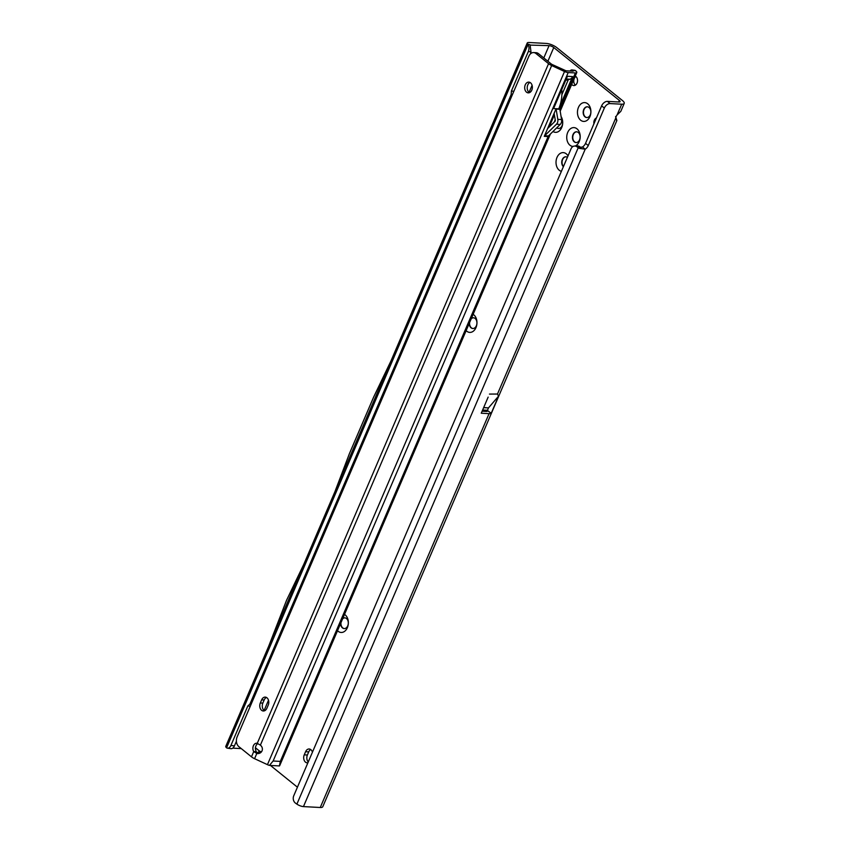 <?xml version="1.0" encoding="UTF-8"?>
<svg xmlns="http://www.w3.org/2000/svg" width="850" height="850" viewBox="0 0 850 850"><rect width="100%" height="100%" fill="white"/><g stroke="black" fill="none" stroke-linecap="round" stroke-linejoin="round"><path stroke-width="1.27" d="M344.516 614.401A9.424 6.715 93.1 0 1 345.153 614.847A9.424 6.715 93.1 0 1 347.363 627.683A9.424 6.715 93.1 0 1 338.119 631.263A9.424 6.715 93.1 0 1 337.524 630.721M340.616 623.496A5.387 3.836 -86.9 0 0 342.454 627.895A5.387 3.836 -86.9 0 0 344.176 628.586A5.387 3.836 -86.9 0 0 348.118 624.676A5.387 3.836 -86.9 0 0 346.471 618.524A5.387 3.836 -86.9 0 0 344.749 617.833A5.387 3.836 -86.9 0 0 342.773 618.46M473.131 314.33A9.424 6.715 93.1 0 1 473.758 314.776A9.424 6.715 93.1 0 1 475.979 327.601A9.424 6.715 93.1 0 1 466.724 331.192A9.424 6.715 93.1 0 1 466.14 330.65M469.232 323.425A5.387 3.836 -86.9 0 0 471.07 327.824A5.387 3.836 -86.9 0 0 472.781 328.514A5.387 3.836 -86.9 0 0 476.733 324.604A5.387 3.836 -86.9 0 0 475.086 318.442A5.387 3.836 -86.9 0 0 473.365 317.762A5.387 3.836 -86.9 0 0 471.389 318.389M556.803 127.776L556.803 127.776A5.387 3.836 -86.9 0 0 558.524 128.467A5.387 3.836 -86.9 0 0 562.317 125.12A5.387 3.836 -86.9 0 0 561.499 119.096M573.112 146.434A9.424 6.715 93.1 0 1 569.946 145.222A9.424 6.715 93.1 0 1 567.726 132.398A9.424 6.715 93.1 0 1 576.98 128.817A9.424 6.715 93.1 0 1 580.125 137.998A9.424 6.715 93.1 0 1 575.248 145.998M578.298 132.483A5.387 3.836 -86.9 0 0 576.576 131.793A5.387 3.836 -86.9 0 0 572.634 135.713A5.387 3.836 -86.9 0 0 574.281 141.865A5.387 3.836 -86.9 0 0 576.003 142.556A5.387 3.836 -86.9 0 0 579.944 138.635A5.387 3.836 -86.9 0 0 578.298 132.483M580.667 120.222A9.424 6.715 93.1 0 1 578.446 107.387A9.424 6.715 93.1 0 1 587.701 103.806A9.424 6.715 93.1 0 1 589.911 116.641A9.424 6.715 93.1 0 1 580.667 120.222M589.018 107.483A5.387 3.836 -86.9 0 0 587.297 106.792A5.387 3.836 -86.9 0 0 583.355 110.702A5.387 3.836 -86.9 0 0 585.002 116.854A5.387 3.836 -86.9 0 0 586.723 117.544A5.387 3.836 -86.9 0 0 590.665 113.634A5.387 3.836 -86.9 0 0 589.018 107.483M561.404 171.317A9.424 6.715 93.1 0 1 559.226 170.234A9.424 6.715 93.1 0 1 557.005 157.409A9.424 6.715 93.1 0 1 566.259 153.818A9.424 6.715 93.1 0 1 568.013 155.901M567.386 157.346A5.387 3.836 -86.9 0 0 565.866 156.804A5.387 3.836 -86.9 0 0 561.956 160.565A5.387 3.836 -86.9 0 0 563.38 166.706M312.439 752.186A5.387 3.836 -86.9 0 0 309.156 748.988A5.387 3.836 -86.9 0 0 305.596 751.719L304.247 754.843A5.387 3.836 -86.9 0 0 305.522 762.174A5.387 3.836 -86.9 0 0 307.243 762.864A5.387 3.836 -86.9 0 0 307.881 762.822M571.689 84.363A4.845 3.453 -86.9 0 0 572.263 84.957A4.845 3.453 -86.9 0 0 573.814 85.574A4.845 3.453 -86.9 0 0 577.362 82.057A4.845 3.453 -86.9 0 0 575.886 76.511A4.845 3.453 -86.9 0 0 575.227 76.107M575.875 76.511A4.845 3.453 -86.9 0 0 573.771 80.718A4.845 3.453 -86.9 0 0 575.407 85.127A4.845 3.453 -86.9 0 0 575.418 85.127M596.434 117.938A4.845 3.453 -86.9 0 0 593.916 123.824M344.909 617.844A5.387 3.836 -86.9 0 0 342.582 618.928M340.967 622.678A5.387 3.836 -86.9 0 0 342.763 627.916A5.387 3.836 -86.9 0 0 344.335 628.596M473.524 317.772A5.387 3.836 -86.9 0 0 471.187 318.856M469.582 322.607A5.387 3.836 -86.9 0 0 471.378 327.845A5.387 3.836 -86.9 0 0 472.94 328.514M566.015 156.814A5.387 3.836 -86.9 0 0 562.286 160.501A5.387 3.836 -86.9 0 0 563.465 166.494M576.736 131.814A5.387 3.836 -86.9 0 0 572.921 135.83A5.387 3.836 -86.9 0 0 574.6 141.876A5.387 3.836 -86.9 0 0 576.162 142.556M556.941 127.638A5.387 3.836 -86.9 0 0 557.122 127.787A5.387 3.836 -86.9 0 0 558.684 128.467M587.456 106.802A5.387 3.836 -86.9 0 0 583.642 110.829A5.387 3.836 -86.9 0 0 585.31 116.875A5.387 3.836 -86.9 0 0 586.872 117.544M582.484 146.997L578.234 147.709L576.842 146.721A5.387 4.271 -92.9 0 0 574.558 146.041A5.387 4.271 -92.9 0 0 571.062 148.771L293.739 795.812A5.387 4.271 -92.9 0 0 295.502 803.144L296.894 804.121A5.387 1.732 23.2 0 0 303.45 806.597L320.259 807.5A8.075 2.592 23.2 0 0 322.766 806.724L616.877 120.509L615.612 118.394A5.387 3.357 -51.1 0 1 617.058 115.005L620.819 111.329L624.208 103.413A8.075 2.592 -156.8 0 1 621.701 104.199L610.119 103.573A5.387 3.357 128.9 0 0 604.339 108.056L588.264 145.573A5.387 3.357 -51.1 0 1 585.214 149.196L582.484 146.997A5.387 3.357 -51.1 0 0 585.533 143.363L601.609 105.857A5.387 3.357 128.9 0 1 607.389 101.373L618.97 102A3.591 1.147 -156.8 0 0 620.086 101.649A3.591 1.147 -156.8 0 0 619.299 100.374L553.764 47.536A3.591 1.147 -156.8 0 0 549.068 45.645L543.798 57.949M561.043 116.471A9.424 6.715 93.1 0 1 561.308 128.403A9.424 6.715 93.1 0 1 552.989 131.506M270.449 765.446L297.436 787.206M615.581 116.535C617.164 121.178 617.174 121.805 615.612 118.394L497.473 394.039L498.546 396.174L491.215 413.291A8.075 2.592 -156.8 0 1 489.069 413.652L320.259 807.5M482.63 410.019L487.135 410.263A3.591 1.147 -156.8 0 1 487.454 411.103A3.591 1.147 -156.8 0 1 486.338 411.453L482.109 411.219M488.155 397.109L481.249 413.228L489.069 413.652M497.473 394.039L489.462 394.081M241.283 748.606L232.751 748.138M549.068 45.645L530.219 45.093M310.707 749.541A5.387 3.836 -86.9 0 0 308.731 751.889L307.392 755.013A5.387 3.836 -86.9 0 0 308.252 761.961M624.208 103.413A8.075 2.592 -156.8 0 0 622.444 100.544L556.909 47.706A8.075 2.592 -156.8 0 0 546.338 43.435L528.902 42.5A5.387 1.732 -156.8 0 0 527.234 43.021A5.387 1.732 -156.8 0 0 527.436 43.945L530.113 44.859M530.347 53.975L530.984 51.871L530.102 44.88L527.436 43.945M528.339 51.51A5.387 3.336 -82.3 0 0 527.967 44.614L226.567 747.83A5.387 3.336 -82.3 0 0 227.481 748.181A5.387 3.336 -82.3 0 0 230.924 745.429L247.849 705.946L249.911 704.097L511.158 94.573L511.413 91.003L528.339 51.51L530.984 51.871M511.413 91.003L513.825 91.322M511.158 94.573L512.359 94.733M249.911 704.097L251.122 704.257M247.849 705.946L250.261 706.265M227.481 748.181L230.977 748.659A5.387 3.336 -82.3 0 0 234.419 745.907L236.406 741.253M527.234 43.021L225.792 746.321A5.387 1.732 23.2 0 0 226.004 747.246L226.567 747.83M334.858 491.863L349.424 453.592L373.628 397.12L390.926 361.038M581.145 147.677L579.275 148.357A5.387 1.732 -156.8 0 1 578.234 147.709L296.894 804.121M303.45 806.597L585.214 149.196L579.275 148.357M576.842 146.721L579.572 146.583A5.387 4.271 -92.9 0 0 577.299 145.903L574.558 146.041M579.572 146.583L580.975 147.56M268.547 646.574L286.546 600.291L303.843 564.23M487.135 410.263L491.215 413.291M483.639 407.66L488.484 407.926L487.475 410.274M488.484 407.926L483.703 407.522M498.546 396.174L488.58 407.777M255.425 747.756L259.154 750.763A2.688 0.861 23.2 0 0 261.205 751.857M261.598 710.303A5.387 3.836 -86.9 0 0 263.309 710.993A5.387 3.836 -86.9 0 0 266.879 708.252L268.217 705.128A5.387 3.836 -86.9 0 0 265.232 697.106A5.387 3.836 -86.9 0 0 261.662 699.847L260.323 702.971A5.387 3.836 -86.9 0 0 261.598 710.303M266.475 697.478A5.387 3.836 -86.9 0 0 264.18 699.975L262.841 703.109A5.387 3.836 -86.9 0 0 264.106 710.441A5.387 3.836 -86.9 0 0 264.584 710.759M530.538 82.801A5.387 3.836 -86.9 0 0 528.817 82.11A5.387 3.836 -86.9 0 0 524.875 86.02A5.387 3.836 -86.9 0 0 526.522 92.172A5.387 3.836 -86.9 0 0 528.243 92.863A5.387 3.836 -86.9 0 0 532.185 88.953A5.387 3.836 -86.9 0 0 530.538 82.801M530.06 82.471A5.387 3.836 -86.9 0 0 527.244 87.04A5.387 3.836 -86.9 0 0 529.04 92.31A5.387 3.836 -86.9 0 0 529.518 92.639M257.858 743.665A4.941 3.517 -86.9 0 0 255.404 748.839L256.116 751.687L253.746 751.559A4.941 3.517 -86.9 0 1 253.247 746.13A4.941 3.517 -86.9 0 1 256.668 743.24A4.941 3.517 -86.9 0 1 257.263 743.346L260.387 745.131A4.941 4.654 39 0 1 256.806 753.482L257.507 752.622L260.854 752.08A4.941 4.654 -141 0 0 261.726 751.442M554.381 114.888L549.164 127.054M550.407 134.024L279.692 765.648A4.484 1.434 -156.8 0 1 279.416 765.935L269.429 765.393A4.484 1.434 -156.8 0 1 267.452 764.649L254.575 758.689A6.279 2.019 -156.8 0 1 251.483 756.829L238.839 746.629A7.183 5.121 93.1 0 1 237.15 736.854L528.87 56.217A7.183 5.121 93.1 0 1 533.63 52.572L536.138 52.7A7.183 5.121 93.1 0 1 538.433 53.624L551.087 63.824A2.688 0.861 23.2 0 0 552.404 64.621L566.015 70.794L573.197 71.177L572.847 70.359A3.591 2.221 -82.3 0 0 571.986 69.923A3.591 2.221 -82.3 0 0 570.106 71.007L570.095 71.017M561.871 94.701L568.331 79.624L569.872 79.22A5.387 3.836 -86.9 0 0 572.581 76.574L558.737 108.864A30.069 21.431 -86.9 0 0 561.871 94.701A30.069 21.431 -86.9 0 0 561.765 89.516M279.416 765.935L280.309 761.398L273.126 761.005L269.429 765.393M267.452 764.649L564.528 71.506A4.484 1.434 23.2 0 0 568.193 72.558L575.376 72.941A4.484 1.434 23.2 0 0 576.778 72.505A4.484 1.434 23.2 0 0 576.141 71.219L575.641 70.741A3.591 2.221 -82.3 0 0 574.781 70.306L571.986 69.923M572.581 76.574L567.428 76.298L553.584 108.588L558.737 108.864M554.115 113.358L556.059 108.811L557.812 119.361A4.484 3.198 -86.9 0 1 556.463 124.217L544.648 135.766A1.796 1.275 93.1 0 0 544.266 136.34L547.581 128.594L555.05 121.306A0.892 0.637 -86.9 0 0 555.316 120.328L554.115 113.358L547.581 128.594M555.22 119.776L554.221 122.113M251.483 756.829L253.746 751.559L256.806 753.482L254.575 758.689M256.116 751.687L257.507 752.622M564.528 71.506L551.661 65.546A6.279 2.019 23.2 0 1 548.569 63.686L535.914 53.486A7.183 5.121 93.1 0 0 533.63 52.572M544.266 136.34L548.037 136.542A1.796 1.275 93.1 0 1 548.42 135.968L560.235 124.419A4.484 3.198 -86.9 0 0 561.584 119.574L559.831 109.012L556.059 108.811M565.707 80.314L568.331 79.624M619.299 100.374L618.609 101.979M547.889 61.253L553.764 47.536M486.487 410.221L485.977 411.432M621.701 104.199L617.058 115.005M532.089 85.266L529.061 92.331M268.494 700.262L264.127 710.451M308.731 751.889L305.596 751.719M307.392 755.013L304.247 754.843M230.924 745.429L234.419 745.907M588.264 145.573L585.533 143.363M604.339 108.056L601.609 105.857M610.119 103.573L607.389 101.373M259.154 750.763L258.315 752.707M260.769 745.461L261.673 746.576M280.309 761.398L548.324 136.074M554.37 121.964L555.252 119.914M559.799 109.278L575.376 72.941M568.193 72.558L273.126 761.005M260.387 745.131L551.661 65.546M262.841 703.109L260.323 702.971M264.18 699.975L261.662 699.847M538.433 53.624L535.914 53.486M257.263 743.346L548.569 63.686M572.847 70.359L575.641 70.741M556.463 124.217L560.235 124.419M544.648 135.766L548.42 135.968M556.038 109.076L559.81 109.289M557.812 119.361L561.584 119.574M569.872 79.22L566.259 79.029M576.778 72.505L560.15 111.286"/></g></svg>
